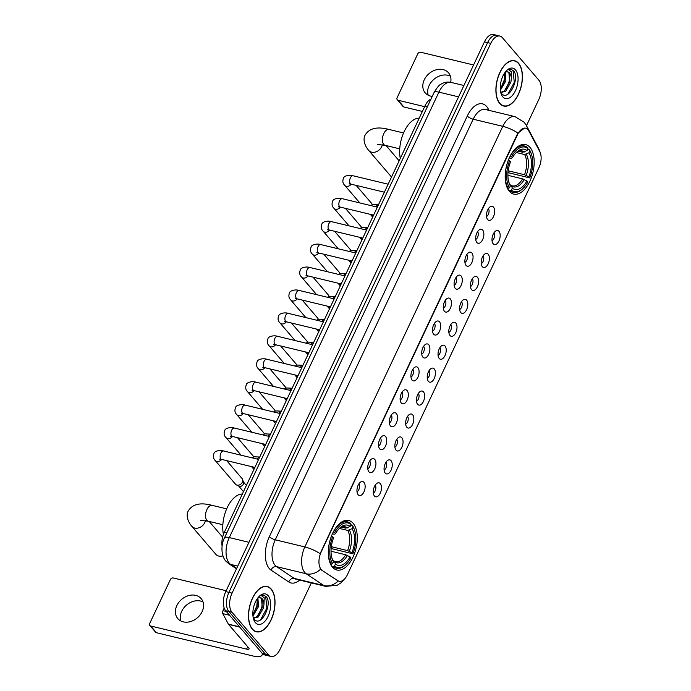 <?xml version="1.0" encoding="UTF-8"?>
<svg xmlns="http://www.w3.org/2000/svg" width="691" height="691" viewBox="0 0 691 691"><rect width="100%" height="100%" fill="white"/><g stroke="black" fill="none" stroke-linecap="round" stroke-linejoin="round"><path stroke-width="1.04" d="M509.353 191.286A25.455 13.604 103.5 0 0 513.715 194.093A25.455 13.604 103.5 0 0 531.586 177.008A25.455 13.604 103.5 0 0 530.006 147.408A25.455 13.604 103.5 0 0 525.644 144.6A25.455 13.604 103.5 0 0 507.773 161.685A25.455 13.604 103.5 0 0 509.353 191.286M332.475 567.181A25.455 13.604 103.5 0 0 336.837 569.989A25.455 13.604 103.5 0 0 354.708 552.904A25.455 13.604 103.5 0 0 353.127 523.303A25.455 13.604 103.5 0 0 348.765 520.496A25.455 13.604 103.5 0 0 330.894 537.581A25.455 13.604 103.5 0 0 332.475 567.181M380.283 483.614A7.204 3.852 -76.5 0 1 380.249 493.184A7.204 3.852 -76.5 0 1 374.444 496.034A7.204 3.852 -76.5 0 1 374.384 495.965A7.204 3.852 -76.5 0 1 373.624 488.926A7.204 3.852 -76.5 0 1 377.502 483A7.204 3.852 -76.5 0 1 380.283 483.614M373.313 492.977A4.319 2.306 103.5 0 0 375.662 489.409A4.319 2.306 103.5 0 0 375.196 485.177M391.08 460.681A7.204 3.852 -76.5 0 1 391.037 470.251A7.204 3.852 -76.5 0 1 385.233 473.102A7.204 3.852 -76.5 0 1 385.172 473.024A7.204 3.852 -76.5 0 1 384.412 465.984A7.204 3.852 -76.5 0 1 388.299 460.068A7.204 3.852 -76.5 0 1 391.08 460.681M384.11 470.035A4.319 2.306 103.5 0 0 386.45 466.477A4.319 2.306 103.5 0 0 385.984 462.244M401.868 437.749A7.204 3.852 -76.5 0 1 401.834 447.319A7.204 3.852 -76.5 0 1 396.029 450.161A7.204 3.852 -76.5 0 1 395.969 450.091A7.204 3.852 -76.5 0 1 395.209 443.052A7.204 3.852 -76.5 0 1 399.087 437.135A7.204 3.852 -76.5 0 1 401.868 437.749M394.898 447.103A4.319 2.306 103.5 0 0 397.247 443.544A4.319 2.306 103.5 0 0 396.781 439.303M412.665 414.807A7.204 3.852 -76.5 0 1 412.622 424.386A7.204 3.852 -76.5 0 1 406.818 427.228A7.204 3.852 -76.5 0 1 406.757 427.159A7.204 3.852 -76.5 0 1 405.997 420.119A7.204 3.852 -76.5 0 1 409.884 414.194A7.204 3.852 -76.5 0 1 412.665 414.807M405.695 424.17A4.319 2.306 103.5 0 0 408.036 420.612A4.319 2.306 103.5 0 0 407.569 416.371M423.453 391.875A7.204 3.852 -76.5 0 1 423.419 401.445A7.204 3.852 -76.5 0 1 417.614 404.295A7.204 3.852 -76.5 0 1 417.554 404.226A7.204 3.852 -76.5 0 1 416.794 397.187A7.204 3.852 -76.5 0 1 420.672 391.261A7.204 3.852 -76.5 0 1 423.453 391.875M416.483 401.238A4.319 2.306 103.5 0 0 418.832 397.679A4.319 2.306 103.5 0 0 418.366 393.438M434.25 368.942A7.204 3.852 -76.5 0 1 434.207 378.513A7.204 3.852 -76.5 0 1 428.403 381.363A7.204 3.852 -76.5 0 1 428.342 381.285A7.204 3.852 -76.5 0 1 427.582 374.246A7.204 3.852 -76.5 0 1 431.469 368.329A7.204 3.852 -76.5 0 1 434.25 368.942M427.28 378.297A4.319 2.306 103.5 0 0 429.621 374.738A4.319 2.306 103.5 0 0 429.154 370.506M445.039 346.01A7.204 3.852 -76.5 0 1 445.004 355.58A7.204 3.852 -76.5 0 1 439.191 358.43A7.204 3.852 -76.5 0 1 439.139 358.353A7.204 3.852 -76.5 0 1 438.37 351.313A7.204 3.852 -76.5 0 1 442.257 345.396A7.204 3.852 -76.5 0 1 445.039 346.01M438.068 355.364A4.319 2.306 103.5 0 0 440.417 351.805A4.319 2.306 103.5 0 0 439.951 347.564M455.827 323.068A7.204 3.852 -76.5 0 1 455.792 332.647A7.204 3.852 -76.5 0 1 449.988 335.489A7.204 3.852 -76.5 0 1 449.927 335.42A7.204 3.852 -76.5 0 1 449.167 328.38A7.204 3.852 -76.5 0 1 453.054 322.455A7.204 3.852 -76.5 0 1 455.827 323.068M448.856 332.431A4.319 2.306 103.5 0 0 451.206 328.873A4.319 2.306 103.5 0 0 450.739 324.632M466.624 300.136A7.204 3.852 -76.5 0 1 466.589 309.706A7.204 3.852 -76.5 0 1 460.776 312.557A7.204 3.852 -76.5 0 1 460.716 312.487A7.204 3.852 -76.5 0 1 459.956 305.448A7.204 3.852 -76.5 0 1 463.842 299.523A7.204 3.852 -76.5 0 1 466.624 300.136M459.653 309.499A4.319 2.306 103.5 0 0 462.003 305.94A4.319 2.306 103.5 0 0 461.528 301.699M477.412 277.203A7.204 3.852 -76.5 0 1 477.377 286.774A7.204 3.852 -76.5 0 1 471.573 289.624A7.204 3.852 -76.5 0 1 471.512 289.555A7.204 3.852 -76.5 0 1 470.752 282.515A7.204 3.852 -76.5 0 1 474.639 276.59A7.204 3.852 -76.5 0 1 477.412 277.203M470.441 286.566A4.319 2.306 103.5 0 0 472.791 282.999A4.319 2.306 103.5 0 0 472.324 278.767M488.209 254.271A7.204 3.852 -76.5 0 1 488.166 263.841A7.204 3.852 -76.5 0 1 482.361 266.691A7.204 3.852 -76.5 0 1 482.301 266.614A7.204 3.852 -76.5 0 1 481.541 259.574A7.204 3.852 -76.5 0 1 485.428 253.657A7.204 3.852 -76.5 0 1 488.209 254.271M481.238 263.625A4.319 2.306 103.5 0 0 483.588 260.066A4.319 2.306 103.5 0 0 483.113 255.834M498.997 231.338A7.204 3.852 -76.5 0 1 498.962 240.909A7.204 3.852 -76.5 0 1 493.158 243.75A7.204 3.852 -76.5 0 1 493.098 243.681A7.204 3.852 -76.5 0 1 492.338 236.642A7.204 3.852 -76.5 0 1 496.216 230.725A7.204 3.852 -76.5 0 1 498.997 231.338M492.027 240.693A4.319 2.306 103.5 0 0 494.376 237.134A4.319 2.306 103.5 0 0 493.91 232.893M363.967 482.344A7.204 3.852 -76.5 0 1 363.932 491.923A7.204 3.852 -76.5 0 1 358.128 494.765A7.204 3.852 -76.5 0 1 358.068 494.696A7.204 3.852 -76.5 0 1 357.307 487.656A7.204 3.852 -76.5 0 1 361.186 481.731A7.204 3.852 -76.5 0 1 363.967 482.344M356.997 491.707A4.319 2.306 103.5 0 0 359.346 488.148A4.319 2.306 103.5 0 0 358.879 483.907M374.764 459.411A7.204 3.852 -76.5 0 1 374.721 468.982A7.204 3.852 -76.5 0 1 368.916 471.832A7.204 3.852 -76.5 0 1 368.856 471.763A7.204 3.852 -76.5 0 1 368.096 464.723A7.204 3.852 -76.5 0 1 371.983 458.798A7.204 3.852 -76.5 0 1 374.764 459.411M367.793 468.774A4.319 2.306 103.5 0 0 370.134 465.216A4.319 2.306 103.5 0 0 369.668 460.975M385.552 436.479A7.204 3.852 -76.5 0 1 385.518 446.049A7.204 3.852 -76.5 0 1 379.713 448.9A7.204 3.852 -76.5 0 1 379.653 448.83A7.204 3.852 -76.5 0 1 378.893 441.782A7.204 3.852 -76.5 0 1 382.771 435.866A7.204 3.852 -76.5 0 1 385.552 436.479M378.582 445.833A4.319 2.306 103.5 0 0 380.931 442.275A4.319 2.306 103.5 0 0 380.465 438.042M396.349 413.546A7.204 3.852 -76.5 0 1 396.306 423.117A7.204 3.852 -76.5 0 1 390.501 425.967A7.204 3.852 -76.5 0 1 390.441 425.889A7.204 3.852 -76.5 0 1 389.681 418.85A7.204 3.852 -76.5 0 1 393.568 412.933A7.204 3.852 -76.5 0 1 396.349 413.546M389.379 422.901A4.319 2.306 103.5 0 0 391.719 419.342A4.319 2.306 103.5 0 0 391.253 415.101M407.137 390.605A7.204 3.852 -76.5 0 1 407.103 400.184A7.204 3.852 -76.5 0 1 401.29 403.026A7.204 3.852 -76.5 0 1 401.238 402.957A7.204 3.852 -76.5 0 1 400.469 395.917A7.204 3.852 -76.5 0 1 404.356 389.992A7.204 3.852 -76.5 0 1 407.137 390.605M400.167 399.968A4.319 2.306 103.5 0 0 402.516 396.409A4.319 2.306 103.5 0 0 402.05 392.168M417.925 367.672A7.204 3.852 -76.5 0 1 417.891 377.243A7.204 3.852 -76.5 0 1 412.086 380.093A7.204 3.852 -76.5 0 1 412.026 380.024A7.204 3.852 -76.5 0 1 411.266 372.985A7.204 3.852 -76.5 0 1 415.153 367.059A7.204 3.852 -76.5 0 1 417.925 367.672M410.955 377.036A4.319 2.306 103.5 0 0 413.304 373.477A4.319 2.306 103.5 0 0 412.838 369.236M428.722 344.74A7.204 3.852 -76.5 0 1 428.688 354.31A7.204 3.852 -76.5 0 1 422.875 357.161A7.204 3.852 -76.5 0 1 422.814 357.092A7.204 3.852 -76.5 0 1 422.054 350.052A7.204 3.852 -76.5 0 1 425.941 344.127A7.204 3.852 -76.5 0 1 428.722 344.74M421.752 354.103A4.319 2.306 103.5 0 0 424.101 350.536A4.319 2.306 103.5 0 0 423.626 346.303M439.511 321.807A7.204 3.852 -76.5 0 1 439.476 331.378A7.204 3.852 -76.5 0 1 433.672 334.228A7.204 3.852 -76.5 0 1 433.611 334.15A7.204 3.852 -76.5 0 1 432.851 327.111A7.204 3.852 -76.5 0 1 436.738 321.194A7.204 3.852 -76.5 0 1 439.511 321.807M432.54 331.162A4.319 2.306 103.5 0 0 434.889 327.603A4.319 2.306 103.5 0 0 434.423 323.371M450.307 298.875A7.204 3.852 -76.5 0 1 450.264 308.445A7.204 3.852 -76.5 0 1 444.46 311.287A7.204 3.852 -76.5 0 1 444.399 311.218A7.204 3.852 -76.5 0 1 443.639 304.178A7.204 3.852 -76.5 0 1 447.526 298.262A7.204 3.852 -76.5 0 1 450.307 298.875M443.337 308.229A4.319 2.306 103.5 0 0 445.686 304.671A4.319 2.306 103.5 0 0 445.211 300.43M461.096 275.934A7.204 3.852 -76.5 0 1 461.061 285.513A7.204 3.852 -76.5 0 1 455.257 288.354A7.204 3.852 -76.5 0 1 455.196 288.285A7.204 3.852 -76.5 0 1 454.436 281.246A7.204 3.852 -76.5 0 1 458.314 275.32A7.204 3.852 -76.5 0 1 461.096 275.934M454.125 285.297A4.319 2.306 103.5 0 0 456.475 281.738A4.319 2.306 103.5 0 0 456.008 277.497M471.893 253.001A7.204 3.852 -76.5 0 1 471.849 262.571A7.204 3.852 -76.5 0 1 466.045 265.422A7.204 3.852 -76.5 0 1 465.984 265.353A7.204 3.852 -76.5 0 1 465.224 258.313A7.204 3.852 -76.5 0 1 469.111 252.388A7.204 3.852 -76.5 0 1 471.893 253.001M464.922 262.364A4.319 2.306 103.5 0 0 467.263 258.805A4.319 2.306 103.5 0 0 466.796 254.564M482.681 230.068A7.204 3.852 -76.5 0 1 482.646 239.639A7.204 3.852 -76.5 0 1 476.842 242.489A7.204 3.852 -76.5 0 1 476.781 242.411A7.204 3.852 -76.5 0 1 476.021 235.372A7.204 3.852 -76.5 0 1 479.9 229.455A7.204 3.852 -76.5 0 1 482.681 230.068M475.71 239.423A4.319 2.306 103.5 0 0 478.06 235.864A4.319 2.306 103.5 0 0 477.593 231.632M493.478 207.136A7.204 3.852 -76.5 0 1 493.434 216.706A7.204 3.852 -76.5 0 1 487.63 219.557A7.204 3.852 -76.5 0 1 487.57 219.479A7.204 3.852 -76.5 0 1 486.81 212.439A7.204 3.852 -76.5 0 1 490.696 206.523A7.204 3.852 -76.5 0 1 493.478 207.136M486.507 216.49A4.319 2.306 103.5 0 0 488.848 212.932A4.319 2.306 103.5 0 0 488.382 208.691M322.049 570.153A12.965 6.927 -76.5 0 1 321.073 569.272A12.965 6.927 -76.5 0 1 321.142 552.04L517.499 134.745A12.965 6.927 -76.5 0 1 525.73 128.198A12.965 6.927 -76.5 0 1 528.77 130.841L539.826 151.649A12.965 6.927 -76.5 0 1 538.937 167.654L347.383 574.731A12.965 6.927 -76.5 0 1 339.151 581.286A12.965 6.927 -76.5 0 1 337.916 580.734L321.479 570.015L320.045 568.175M222.096 546.201A14.407 7.696 -76.5 0 1 224.316 532.346L424.956 105.965A14.407 7.696 -76.5 0 1 430.985 99.055M252.31 629.216A23.295 12.447 103.5 0 0 256.301 631.781A23.295 12.447 103.5 0 0 272.651 616.147A23.295 12.447 103.5 0 0 271.209 589.06A23.295 12.447 103.5 0 0 267.218 586.495A23.295 12.447 103.5 0 0 250.859 602.129A23.295 12.447 103.5 0 0 252.31 629.216M499.714 103.46A23.295 12.447 103.5 0 0 503.704 106.034A23.295 12.447 103.5 0 0 520.055 90.4A23.295 12.447 103.5 0 0 518.604 63.304A23.295 12.447 103.5 0 0 514.614 60.739A23.295 12.447 103.5 0 0 498.263 76.373A23.295 12.447 103.5 0 0 499.714 103.46M344.861 578.687L341.363 582.591L337.234 585.234L325.72 586.374A19.21 10.27 -76.5 0 1 323.889 585.562L306.208 573.772A19.21 10.27 -76.5 0 1 304.757 572.468A19.21 10.27 -76.5 0 1 304.852 546.935A16.809 5.113 25.2 0 1 320.097 553.69L517.11 134.659L518.017 133.087L524.521 128.085M271.002 656.45L264.679 654.93A14.407 7.696 103.5 0 1 262.217 653.341L225.681 610.74A14.407 7.696 103.5 0 1 225.758 591.6L484.46 41.831A14.407 7.696 103.5 0 1 493.607 34.55L496.76 35.31A14.407 7.696 103.5 0 0 487.613 42.592L228.92 592.36A14.407 7.696 103.5 0 0 228.842 611.5L265.37 654.101A14.407 7.696 103.5 0 0 267.84 655.69A14.407 7.696 103.5 0 1 265.37 654.101L228.842 611.5A14.407 7.696 103.5 0 1 228.92 592.36L487.613 42.592A14.407 7.696 103.5 0 1 496.76 35.31L499.921 36.07A14.407 7.696 103.5 0 0 490.774 43.352L232.072 593.12A14.407 7.696 103.5 0 0 231.995 612.269L268.531 654.861A14.407 7.696 103.5 0 0 271.002 656.45A14.407 7.696 103.5 0 0 280.14 649.169L311.321 582.902M518.017 133.087A16.809 5.113 -154.8 0 0 502.78 126.332L304.852 546.935L275.251 539.801A19.21 10.27 103.5 0 0 275.156 565.333A19.21 10.27 103.5 0 0 276.607 566.637L294.28 578.427L323.889 585.562A16.809 13.941 -56.3 0 0 338.21 581.027L321.479 570.015M526.49 125.658L538.842 99.4A14.407 7.696 103.5 0 0 538.92 80.26L502.383 37.66A14.407 7.696 103.5 0 0 499.921 36.07M271.105 589.268A23.053 12.317 103.5 0 0 267.158 586.728A23.053 12.317 103.5 0 0 250.971 602.198A23.053 12.317 103.5 0 0 252.405 629.009A23.053 12.317 103.5 0 0 256.352 631.548A23.053 12.317 103.5 0 0 272.539 616.078A23.053 12.317 103.5 0 0 271.105 589.268M257.907 597.965L258.486 606.62L252.958 616.001M257.199 598.795L257.233 606.318L252.863 614.696M253.994 619.024C260.766 628.041 272.47 604.945 266.579 597.041L263.841 595.081L261.068 595.322L264.204 597.758L263.979 604.271A10.857 5.804 103.5 0 0 262.217 598.829A10.857 5.804 103.5 0 0 260.352 597.637A10.857 5.804 103.5 0 0 257.734 598.043M263.979 604.271L263.504 607.83L258.261 616.985L253.476 618.307M260.136 597.594L261.526 598.665L262.252 607.527L257.009 616.683L253.39 618.151M255.411 622.634A15.66 8.37 103.5 0 0 268.022 616.45A15.66 8.37 103.5 0 0 268.108 595.642A15.66 8.37 103.5 0 0 259.462 596.108A15.66 8.37 103.5 0 0 253.77 619.697A15.66 8.37 103.5 0 0 255.411 622.634M263.686 595.046L265.681 596.497L266.881 608.123L260.498 619.957M262.338 600.393L261.872 606.914L258.443 615.301M257.328 599.183L256.853 605.705L253.424 614.092M180.826 620.976A15.366 12.118 139.4 0 1 181.733 611.267A15.366 12.118 139.4 0 1 203.016 601.947M176.853 605.575A15.366 12.118 -40.6 0 0 177.82 618.626A15.366 12.118 -40.6 0 0 202.109 611.665A15.366 12.118 -40.6 0 0 201.15 598.613A15.366 12.118 -40.6 0 0 176.853 605.575M224.186 608.054L222.96 610.663L226.311 611.475M262.044 653.142A19.21 5.848 25.2 0 1 262.079 655.059A19.21 5.848 25.2 0 1 252.388 655.845L156.486 632.731A2.401 1.892 139.4 0 1 155.63 632.23L149.869 625.502A2.401 1.892 -40.6 0 0 150.716 626.011L246.618 649.117A4.802 1.46 -154.8 0 0 249.045 648.927A4.802 1.46 -154.8 0 0 248.648 647.83L228.54 624.388A2.401 1.287 -76.5 0 1 228.393 624.163L222.796 613.634A2.401 1.287 -76.5 0 1 222.96 610.663M226.173 590.727L173.311 577.987A2.401 1.892 -40.6 0 0 170.366 579.585L149.714 623.463A2.401 1.892 -40.6 0 0 149.869 625.502M518.509 63.512A23.053 12.317 103.5 0 0 514.562 60.972A23.053 12.317 103.5 0 0 498.375 76.442A23.053 12.317 103.5 0 0 499.809 103.253A23.053 12.317 103.5 0 0 503.756 105.792A23.053 12.317 103.5 0 0 519.943 90.322A23.053 12.317 103.5 0 0 518.509 63.512M505.302 72.209L505.89 80.864L500.362 90.245M504.603 73.039L504.637 80.571L500.258 88.949M501.39 93.276C508.17 102.285 519.874 79.189 513.983 71.285L511.245 69.325L508.472 69.566L511.599 72.002L511.375 78.515A10.857 5.804 103.5 0 0 509.613 73.073A10.857 5.804 103.5 0 0 507.755 71.881A10.857 5.804 103.5 0 0 505.138 72.296M511.375 78.515L510.899 82.074L505.665 91.229L500.88 92.551M507.54 71.838L508.922 72.909L509.647 81.771L504.413 90.927L500.794 92.395M502.806 96.878A15.66 8.37 103.5 0 0 515.426 90.694A15.66 8.37 103.5 0 0 515.512 69.886A15.66 8.37 103.5 0 0 506.857 70.352A15.66 8.37 103.5 0 0 501.174 93.941A15.66 8.37 103.5 0 0 502.806 96.878M511.081 69.29L513.085 70.741L514.285 82.367L507.902 94.201M509.742 74.637L509.276 81.158L505.838 89.545M504.732 73.427L504.257 79.949L500.828 88.336M350.7 525.29L352.583 525.747L352.98 526.767A22.863 12.213 103.5 0 1 354.457 529.833A22.863 12.213 103.5 0 1 352.876 553.785L351.987 552.748A20.652 11.039 103.5 0 0 352.082 528.684L347.72 530.42L339.497 528.434M331.326 546.693L347.633 550.623L351.987 552.748M350.035 556.886L350.924 557.922A22.863 12.213 103.5 0 1 346.156 564.271A22.863 12.213 103.5 0 1 334.539 565.955L335.437 564.046A20.652 11.039 103.5 0 0 350.035 556.886L345.69 554.761L331.032 551.228M333.088 560.686L334.539 561.723L335.437 564.046M242.342 494.048A26.413 14.114 103.5 0 0 227.192 507.704A26.413 14.114 103.5 0 0 223.435 534.48M352.876 553.785L331.136 548.524M350.665 523.502A23.822 12.732 103.5 0 0 347.59 521.895A23.822 12.732 103.5 0 0 333.494 531.915L334.669 532.562A22.863 12.213 103.5 0 1 351.063 524.521L350.665 523.502M354.457 529.833L354.155 528.995A23.822 12.732 103.5 0 0 352.583 525.747M334.539 565.955L333.356 566.603A23.822 12.732 103.5 0 0 336.431 568.209A23.822 12.732 103.5 0 0 345.509 564.884L346.156 564.271M333.356 566.603L331.723 566.205M351.063 524.521L350.156 526.438A20.652 11.039 103.5 0 0 339.765 528.054A20.652 11.039 103.5 0 0 335.558 533.599L334.669 532.562M352.082 528.684L352.98 526.767M335.558 533.599L334.651 534.186L332.362 533.901M341.915 527.242L345.794 528.174L350.156 526.438M333.433 560.772L334.539 561.723A18.476 9.873 103.5 0 0 347.366 555.426M330.54 564.141L332.613 563.718A22.863 12.213 103.5 0 1 332.725 536.7L331.55 536.061A23.822 12.732 103.5 0 0 331.438 564.357M332.725 536.7L333.615 537.736A20.652 11.039 103.5 0 0 332.267 559.166A20.652 11.039 103.5 0 0 333.52 561.8L332.613 563.718M333.52 561.8L332.388 559.079M205.408 520.634A8.162 6.435 139.4 0 1 204.752 522.646A8.162 6.435 139.4 0 1 191.848 526.343L215.877 554.363A8.162 6.435 -40.6 0 0 222.908 555.849M527.578 149.394L529.47 149.852L529.867 150.871A22.863 12.213 103.5 0 1 531.344 153.938A22.863 12.213 103.5 0 1 529.755 177.889L528.865 176.853A20.652 11.039 103.5 0 0 528.961 152.789L524.599 154.525L516.376 152.538M508.205 170.798L524.521 174.728L528.865 176.853M526.922 180.99L527.812 182.027A22.863 12.213 103.5 0 1 523.044 188.375A22.863 12.213 103.5 0 1 511.426 190.068L512.325 188.151A20.652 11.039 103.5 0 0 526.922 180.99L522.569 178.865L507.911 175.333M509.967 184.791L511.426 185.827L512.325 188.151M419.221 118.152A26.413 14.114 103.5 0 0 404.123 131.713A26.413 14.114 103.5 0 0 400.279 158.403M529.755 177.889L508.015 172.629M527.544 147.606A23.822 12.732 103.5 0 0 524.478 146A23.822 12.732 103.5 0 0 510.381 156.028L511.556 156.667A22.863 12.213 103.5 0 1 527.941 148.634L527.544 147.606M531.344 153.938L531.042 153.1A23.822 12.732 103.5 0 0 529.47 149.852M511.426 190.068L510.243 190.707A23.822 12.732 103.5 0 0 513.309 192.314A23.822 12.732 103.5 0 0 522.387 188.989L523.044 188.375M510.243 190.707L508.611 190.31M527.941 148.634L527.043 150.543A20.652 11.039 103.5 0 0 516.652 152.158A20.652 11.039 103.5 0 0 512.446 157.703L511.556 156.667M528.961 152.789L529.867 150.871M512.446 157.703L511.53 158.299L509.241 158.006M518.794 151.346L522.681 152.279L527.043 150.543M510.312 184.877L511.426 185.827A18.476 9.873 103.5 0 0 524.253 179.539M507.419 188.246L509.5 187.822A22.863 12.213 103.5 0 1 509.604 160.804L508.429 160.165A23.822 12.732 103.5 0 0 508.317 188.462M509.604 160.804L510.494 161.841A20.652 11.039 103.5 0 0 509.155 183.27A20.652 11.039 103.5 0 0 510.399 185.905L509.5 187.822M510.399 185.905L509.276 183.184M226.683 460.621L242.092 478.587A4.319 3.412 139.4 0 1 242.627 479.563A4.319 3.412 139.4 0 1 242.36 482.258A4.319 3.412 139.4 0 1 237.056 485.125A4.319 3.412 139.4 0 1 236.417 484.901A4.319 3.412 139.4 0 1 235.527 484.218L215.264 460.586C213.243 458.643 212.819 456.259 213.994 453.434C214.175 451.18 220.006 449.694 223.608 450.99A4.319 2.306 -76.5 0 0 220.973 452.942A4.319 2.306 -76.5 0 0 220.844 458.919A4.319 2.306 -76.5 0 0 221.578 459.394L219.678 459.135L220.654 458.669M242.627 479.563L243.491 482.318A3.118 2.462 139.4 0 1 243.301 484.261A3.118 2.462 139.4 0 1 239.466 486.334A3.118 2.462 139.4 0 1 239 486.17L236.417 484.901M237.479 437.688L252.88 455.654A4.319 3.412 139.4 0 1 253.424 456.63A4.319 3.412 139.4 0 1 253.511 456.984L253.424 456.63M248.268 414.755L263.677 432.721A4.319 3.412 139.4 0 1 264.212 433.698A4.319 3.412 139.4 0 1 264.299 434.043L264.212 433.698M259.065 391.823L274.465 409.78A4.319 3.412 139.4 0 1 275.009 410.765A4.319 3.412 139.4 0 1 275.096 411.11L275.009 410.765M269.853 368.882L285.262 386.848A4.319 3.412 139.4 0 1 285.798 387.824A4.319 3.412 139.4 0 1 285.884 388.178L285.798 387.824M280.641 345.949L296.05 363.915A4.319 3.412 139.4 0 1 296.586 364.891A4.319 3.412 139.4 0 1 296.681 365.245L296.586 364.891M291.438 323.017L306.847 340.983A4.319 3.412 139.4 0 1 307.383 341.959A4.319 3.412 139.4 0 1 307.469 342.304M302.226 300.084L317.635 318.05A4.319 3.412 139.4 0 1 318.171 319.026A4.319 3.412 139.4 0 1 318.257 319.372M313.023 277.143L328.432 295.109A4.319 3.412 139.4 0 1 328.968 296.094A4.319 3.412 139.4 0 1 329.054 296.439M323.811 254.21L339.221 272.176A4.319 3.412 139.4 0 1 339.756 273.152A4.319 3.412 139.4 0 1 339.842 273.506M334.608 231.278L350.009 249.244A4.319 3.412 139.4 0 1 350.553 250.22A4.319 3.412 139.4 0 1 350.639 250.574L350.553 250.22M345.396 208.345L360.806 226.311A4.319 3.412 139.4 0 1 361.341 227.287A4.319 3.412 139.4 0 1 361.428 227.633L361.341 227.287M356.193 185.413L371.594 203.37A4.319 3.412 139.4 0 1 372.138 204.355A4.319 3.412 139.4 0 1 372.224 204.7L372.138 204.355M428.23 95.22A15.366 12.118 139.4 0 1 429.137 85.511A15.366 12.118 139.4 0 1 450.42 76.191M450.705 82.333A15.366 12.118 -40.6 0 0 448.554 72.857A15.366 12.118 -40.6 0 0 424.257 79.819A15.366 12.118 -40.6 0 0 425.215 92.87A15.366 12.118 -40.6 0 0 432.246 96.386M422.382 111.441L403.881 106.975A2.401 1.892 139.4 0 1 403.034 106.474L397.265 99.746A2.401 1.892 -40.6 0 0 398.12 100.255L424.637 106.647M473.568 64.971L420.715 52.231A2.401 1.892 -40.6 0 0 417.77 53.829L397.118 97.707A2.401 1.892 -40.6 0 0 397.265 99.746M337.916 580.734L337.346 580.595M226.812 532.951L224.316 532.346M427.453 106.561L424.956 105.965M467.306 116.002A4.802 1.46 -154.8 0 0 473.18 119.198L275.251 539.801A4.802 1.46 -154.8 0 1 269.386 536.613L467.306 116.002A24.012 12.835 -76.5 0 1 486.663 106.518A24.012 12.835 -76.5 0 1 488.183 108.781L489.029 110.37M485.367 109.489A19.21 10.27 103.5 0 0 473.18 119.198L502.78 126.332A19.21 10.27 -76.5 0 1 514.968 116.624L485.367 109.489M320.607 569.168A16.809 13.941 -56.3 0 1 306.208 573.772L276.607 566.637A4.802 3.982 123.7 0 0 271.079 570.153A24.012 12.835 -76.5 0 1 269.386 536.613M539.654 151.312A16.809 12.17 -28 0 0 538.755 148.746L540.319 152.746M527.466 129.122A16.809 12.17 -28 0 0 526.438 125.572L538.755 148.746M299.661 580.095A24.012 12.835 -76.5 0 1 288.752 581.943L271.079 570.153M490.774 43.352L484.46 41.831M232.072 593.12L225.758 591.6M231.995 612.269L225.681 610.74M268.531 654.861L262.217 653.341M288.752 581.943A4.802 3.982 123.7 0 1 294.28 578.427A19.21 10.27 103.5 0 0 296.119 579.239L325.72 586.374M487.665 110.042A4.802 3.472 152 0 1 488.183 108.781M458.565 96.87L438.906 92.136A9.605 2.919 -154.8 0 0 434.06 92.525C437.23 87.239 439.666 84.406 441.368 84.008C444.434 82.203 447.673 81.668 451.093 82.419A19.21 10.27 103.5 0 0 438.906 92.136L229.3 537.572A19.21 10.27 103.5 0 0 229.196 563.105A19.21 10.27 103.5 0 0 230.647 564.409L237.747 566.119M248.95 542.314L229.3 537.572A9.605 2.919 -154.8 0 0 224.445 537.969L434.06 92.525M236.486 568.805L228.488 563.467A9.605 7.964 -56.3 0 0 230.647 564.409L236.668 568.425M247.732 646.767L246.618 649.117M239.691 627.074L228.54 624.388M150.716 626.011L156.486 632.731M228.393 624.163L239.483 626.832M229.559 615.258L222.796 613.634M200.571 520.392L208.276 521.221A8.162 4.362 -76.5 0 1 206.877 520.323A8.162 4.362 -76.5 0 1 206.92 509.474A8.162 4.362 -76.5 0 1 212.102 505.346L226.674 508.861M347.633 550.623A17.767 9.493 103.5 0 0 347.72 530.42M334.055 561.066L335.455 561.748A17.767 9.493 103.5 0 0 345.69 554.761M347.478 527.898A18.476 9.873 103.5 0 0 339.022 528.796M349.318 551.288A18.476 9.873 103.5 0 0 349.404 530.144M345.794 528.174A17.767 9.493 103.5 0 0 343.781 527.198L342.356 527.147L339.005 528.814M332.501 559.244L331.939 558.138A18.476 9.873 103.5 0 0 332.621 559.477M377.45 144.497L385.155 145.326A8.162 4.362 -76.5 0 1 383.755 144.428A8.162 4.362 -76.5 0 1 383.799 133.579A8.162 4.362 -76.5 0 1 388.981 129.45L403.561 132.966M382.287 144.739A8.162 6.435 139.4 0 1 381.631 146.751A8.162 6.435 139.4 0 1 368.726 150.448L391.521 177.026M524.521 174.728A17.767 9.493 103.5 0 0 524.599 154.525M510.934 185.171L512.333 185.853A17.767 9.493 103.5 0 0 522.569 178.865M524.357 152.003A18.476 9.873 103.5 0 0 515.901 152.901M526.197 175.393A18.476 9.873 103.5 0 0 526.283 154.248M522.681 152.279A17.767 9.493 103.5 0 0 520.66 151.303L519.235 151.251L515.883 152.918M509.388 183.348L508.818 182.243A18.476 9.873 103.5 0 0 509.5 183.581M221.638 459.403A4.319 3.412 139.4 0 1 215.264 460.586M265.664 444.477L232.375 436.462A4.319 2.306 -76.5 0 1 231.632 435.978A4.319 2.306 -76.5 0 1 231.77 430.009A4.319 2.306 -76.5 0 1 234.396 428.057L269.421 436.496M232.426 436.47A4.319 3.412 139.4 0 1 226.052 437.653C224.039 435.71 223.616 433.326 224.782 430.502C224.964 428.247 230.794 426.762 234.396 428.057M276.452 421.545L243.163 413.52A4.319 2.306 -76.5 0 1 242.42 413.045A4.319 2.306 -76.5 0 1 242.558 407.077A4.319 2.306 -76.5 0 1 245.193 405.116L280.218 413.564M243.223 413.538A4.319 3.412 139.4 0 1 236.849 414.721C234.828 412.769 234.404 410.385 235.579 407.569C235.761 405.315 241.582 403.82 245.193 405.116M287.249 398.612L253.96 390.588A4.319 2.306 -76.5 0 1 253.217 390.113A4.319 2.306 -76.5 0 1 253.355 384.136A4.319 2.306 -76.5 0 1 255.981 382.183L291.006 390.622M254.012 390.605A4.319 3.412 139.4 0 1 247.637 391.78C245.625 389.836 245.193 387.452 246.367 384.637C246.549 382.382 252.379 380.888 255.981 382.183M298.037 375.679L264.748 367.655A4.319 2.306 -76.5 0 1 264.005 367.18A4.319 2.306 -76.5 0 1 264.143 361.203A4.319 2.306 -76.5 0 1 266.778 359.251L301.794 367.69M264.808 367.672A4.319 3.412 139.4 0 1 258.434 368.847C256.413 366.904 255.99 364.52 257.164 361.695C257.346 359.441 263.167 357.955 266.778 359.251M308.834 352.747L275.545 344.723A4.319 2.306 -76.5 0 1 274.802 344.248A4.319 2.306 -76.5 0 1 274.94 338.27A4.319 2.306 -76.5 0 1 277.566 336.318L312.591 344.757M275.597 344.731A4.319 3.412 139.4 0 1 269.222 345.915C267.201 343.971 266.778 341.587 267.953 338.763C268.134 336.508 273.964 335.023 277.566 336.318M319.622 329.806L286.333 321.781A4.319 2.306 -76.5 0 1 285.59 321.306A4.319 2.306 -76.5 0 1 285.728 315.338A4.319 2.306 -76.5 0 1 288.354 313.377L323.379 321.825M286.394 321.799A4.319 3.412 139.4 0 1 280.019 322.982C277.998 321.03 277.575 318.655 278.741 315.83C278.931 313.576 284.752 312.082 288.354 313.377M330.419 306.873L297.121 298.849A4.319 2.306 -76.5 0 1 296.387 298.374A4.319 2.306 -76.5 0 1 296.525 292.405A4.319 2.306 -76.5 0 1 299.151 290.445L334.176 298.883M297.182 298.866A4.319 3.412 139.4 0 1 290.807 300.041C288.786 298.097 288.363 295.713 289.538 292.898C289.719 290.643 295.549 289.149 299.151 290.445M341.207 283.941L307.918 275.916A4.319 2.306 -76.5 0 1 307.175 275.441A4.319 2.306 -76.5 0 1 307.314 269.464A4.319 2.306 -76.5 0 1 309.939 267.512L344.964 275.951M307.979 275.934A4.319 3.412 139.4 0 1 301.604 277.108C299.583 275.165 299.16 272.781 300.326 269.965C300.507 267.711 306.338 266.216 309.939 267.512M352.004 261.008L318.706 252.984A4.319 2.306 -76.5 0 1 317.972 252.509A4.319 2.306 -76.5 0 1 318.102 246.532A4.319 2.306 -76.5 0 1 320.736 244.579L355.761 253.018M318.767 252.992A4.319 3.412 139.4 0 1 312.392 254.176C310.371 252.232 309.948 249.848 311.123 247.024C311.304 244.769 317.134 243.284 320.736 244.579M362.792 238.067L329.503 230.051A4.319 2.306 -76.5 0 1 328.761 229.567A4.319 2.306 -76.5 0 1 328.899 223.599A4.319 2.306 -76.5 0 1 331.525 221.647L366.55 230.086M329.564 230.06A4.319 3.412 139.4 0 1 323.181 231.243C321.168 229.3 320.745 226.916 321.911 224.091C322.092 221.837 327.923 220.351 331.525 221.647M373.581 215.134L340.292 207.11A4.319 2.306 -76.5 0 1 339.557 206.635A4.319 2.306 -76.5 0 1 339.687 200.666A4.319 2.306 -76.5 0 1 342.321 198.706L377.346 207.145M340.352 207.127A4.319 3.412 139.4 0 1 333.978 208.311C331.956 206.359 331.533 203.975 332.708 201.159C332.889 198.904 338.72 197.41 342.321 198.706M384.377 192.202L351.088 184.177A4.319 2.306 -76.5 0 1 350.346 183.702A4.319 2.306 -76.5 0 1 350.484 177.725A4.319 2.306 -76.5 0 1 353.11 175.773L388.135 184.212M351.14 184.195A4.319 3.412 139.4 0 1 344.766 185.369C342.753 183.426 342.33 181.042 343.496 178.226C343.677 175.972 349.508 174.477 353.11 175.773M257.311 459.109A4.319 2.306 -76.5 0 1 257.346 459.04A4.319 2.306 -76.5 0 1 259.747 457.053M254.772 467.617A4.319 3.412 139.4 0 1 251.628 466.684L251.576 466.624M268.099 436.176A4.319 2.306 -76.5 0 1 268.134 436.107A4.319 2.306 -76.5 0 1 270.535 434.121L264.999 433.853L262.692 434.872M265.569 444.684A4.319 3.412 139.4 0 1 262.425 443.752L262.373 443.691M278.896 413.244A4.319 2.306 -76.5 0 1 278.931 413.175A4.319 2.306 -76.5 0 1 281.332 411.188M276.357 421.752A4.319 3.412 139.4 0 1 273.213 420.819L273.161 420.75M289.684 390.303A4.319 2.306 -76.5 0 1 289.719 390.234A4.319 2.306 -76.5 0 1 292.12 388.247M287.154 398.819A4.319 3.412 139.4 0 1 284.01 397.878L283.949 397.817M300.473 367.37A4.319 2.306 -76.5 0 1 300.507 367.301A4.319 2.306 -76.5 0 1 302.917 365.314M297.942 375.878A4.319 3.412 139.4 0 1 294.798 374.945L294.746 374.885M311.27 344.438A4.319 2.306 -76.5 0 1 311.304 344.368A4.319 2.306 -76.5 0 1 313.705 342.382M308.739 352.946A4.319 3.412 139.4 0 1 305.595 352.013L305.534 351.952M322.058 321.505A4.319 2.306 -76.5 0 1 322.092 321.436A4.319 2.306 -76.5 0 1 324.502 319.449M319.527 330.013A4.319 3.412 139.4 0 1 316.383 329.08L316.331 329.011M332.855 298.572A4.319 2.306 -76.5 0 1 332.889 298.503A4.319 2.306 -76.5 0 1 335.29 296.508M330.324 307.08A4.319 3.412 139.4 0 1 327.171 306.139L327.119 306.078M343.643 275.631A4.319 2.306 -76.5 0 1 343.677 275.562A4.319 2.306 -76.5 0 1 346.087 273.576M341.112 284.139A4.319 3.412 139.4 0 1 337.968 283.206L337.916 283.146M354.44 252.699A4.319 2.306 -76.5 0 1 354.474 252.63A4.319 2.306 -76.5 0 1 356.876 250.643M351.909 261.207A4.319 3.412 139.4 0 1 348.756 260.274L348.705 260.213M365.228 229.766A4.319 2.306 -76.5 0 1 365.263 229.697A4.319 2.306 -76.5 0 1 367.672 227.71M362.697 238.274A4.319 3.412 139.4 0 1 359.553 237.341L359.501 237.281M376.025 206.834A4.319 2.306 -76.5 0 1 376.059 206.764A4.319 2.306 -76.5 0 1 378.461 204.778M373.486 215.342A4.319 3.412 139.4 0 1 370.341 214.409L370.29 214.34M398.12 100.255L403.881 106.975M526.438 125.572L524.201 122.29L514.968 116.624M228.488 563.467L225.802 561.075C220.507 555.149 221.319 543.238 224.445 537.969M451.093 82.419L463.903 85.511M265.422 586.305L267.158 586.728M254.625 631.133L256.352 631.548M262.666 653.816L262.079 655.059M512.826 60.549L514.562 60.972M502.02 105.377L503.756 105.792M212.102 505.346C200.304 502.236 192.357 504.119 188.263 510.986C186.725 513.266 186.086 519.58 191.848 526.343M209.148 521.429L222.632 537.149M343.721 520.962L347.59 521.895M332.561 567.276L336.431 568.209M222.847 524.737L208.276 521.221M388.981 129.45C377.182 126.341 369.236 128.224 365.142 135.091C363.604 137.371 362.965 143.685 368.726 150.448M386.027 145.533L399.139 160.83M520.599 145.067L524.478 146M509.44 191.381L513.309 192.314M399.735 148.841L385.155 145.326M258.633 459.429L223.608 450.99M246.385 485.445L243.37 481.921M254.867 467.418L221.578 459.394M243.474 491.638L238.628 485.98M232.375 436.462L230.474 436.194L231.45 435.736M226.052 437.653L241.107 455.205M243.163 413.52L241.263 413.261L242.239 412.795M236.849 414.721L251.904 432.272M253.96 390.588L252.06 390.329L253.036 389.862M247.637 391.78L262.692 409.34M264.748 367.655L262.848 367.396L263.824 366.93M258.434 368.847L273.489 386.407M275.545 344.723L273.645 344.455L274.621 343.997M269.222 345.915L284.277 363.466M286.333 321.781L284.433 321.522L285.409 321.065M280.019 322.982L295.074 340.533M297.121 298.849L295.23 298.59L296.206 298.123M290.807 300.041L305.863 317.601M307.918 275.916L306.018 275.657L306.994 275.191M301.604 277.108L316.659 294.668M318.706 252.984L316.806 252.725L317.791 252.258M312.392 254.176L327.448 271.727M329.503 230.051L327.603 229.783L328.579 229.326M323.181 231.243L338.245 248.795M340.292 207.11L338.391 206.851L339.367 206.384M333.978 208.311L349.033 225.862M351.088 184.177L349.188 183.918L350.164 183.452M344.766 185.369L359.821 202.929M259.756 457.036L254.21 456.786L251.895 457.805M251.628 466.684L253.942 469.388M262.425 443.752L264.739 446.446M281.341 411.162L275.795 410.912L273.481 411.94M273.213 420.819L275.528 423.514M292.129 388.23L286.584 387.979L284.269 388.998M284.01 397.878L286.324 400.581M302.926 365.297L297.38 365.047L295.066 366.066M294.798 374.945L297.113 377.649M313.714 342.365L308.169 342.114L305.854 343.133M305.595 352.013L307.91 354.708M324.511 319.432L318.966 319.182L316.651 320.201M316.383 329.08L318.698 331.775M335.299 296.491L329.754 296.24L327.439 297.268M327.171 306.139L329.486 308.842M346.096 273.558L340.542 273.308L338.236 274.327M337.968 283.206L340.283 285.91M356.884 250.626L351.339 250.375L349.024 251.394M348.756 260.274L351.071 262.977M367.681 227.693L362.127 227.443L359.821 228.462M359.553 237.341L361.868 240.036M378.469 204.752L372.924 204.501L370.609 205.529M370.341 214.409L372.656 217.104"/></g></svg>
